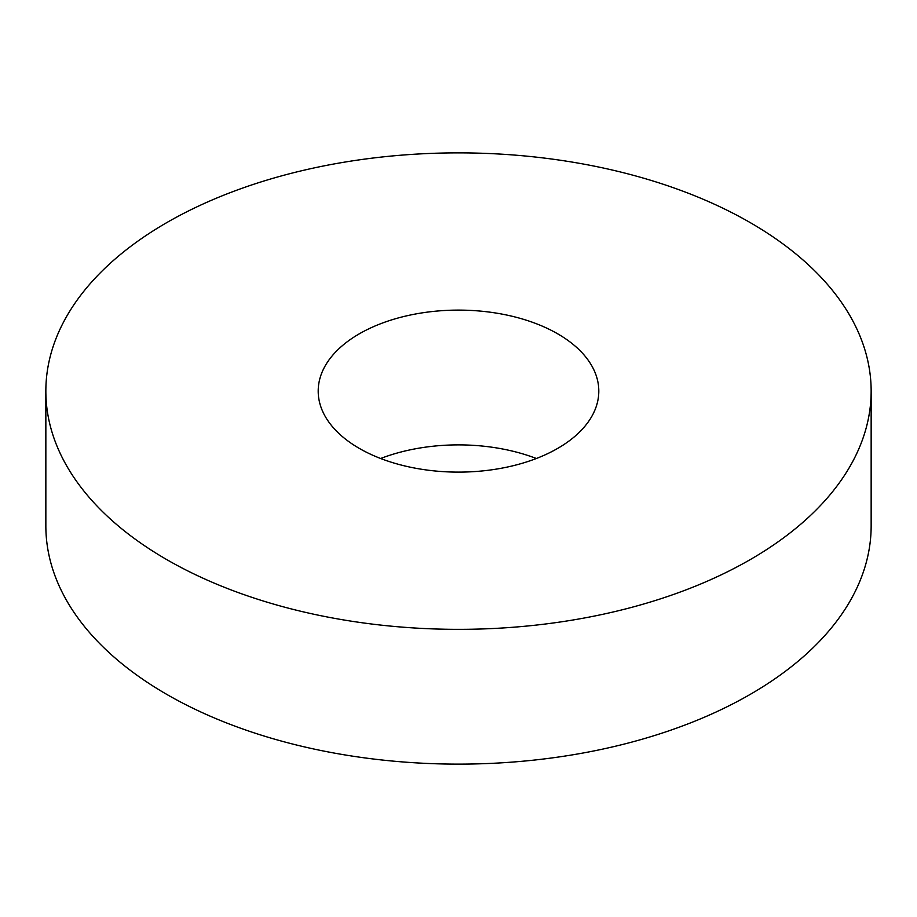 <?xml version="1.0" encoding="UTF-8"?>
<svg xmlns="http://www.w3.org/2000/svg" width="917" height="917" viewBox="0 0 917 917"><rect width="100%" height="100%" fill="white"/><g stroke="black" fill="none" stroke-linecap="round" stroke-linejoin="round"><path stroke-width="1.38" d="M536.353 458.5A140.301 81.005 0 0 0 380.647 458.5M557.708 333.834A140.301 81.005 0 0 0 404.81 316.273A140.301 81.005 0 0 0 318.199 391.112A140.301 81.005 0 0 0 359.292 448.39A140.301 81.005 0 0 0 512.19 465.951A140.301 81.005 0 0 0 598.801 391.112A140.301 81.005 0 0 0 557.708 333.834M166.711 559.576A412.65 238.237 0 0 0 616.419 611.215A412.65 238.237 0 0 0 871.15 391.112A412.65 238.237 0 0 0 750.289 222.648A412.65 238.237 0 0 0 300.581 171.009A412.65 238.237 0 0 0 45.85 391.112A412.65 238.237 0 0 0 166.711 559.576M45.85 391.112L45.85 525.888A412.65 238.237 0 0 0 166.711 694.352A412.65 238.237 0 0 0 616.419 745.991A412.65 238.237 0 0 0 871.15 525.888L871.15 391.112"/></g></svg>
